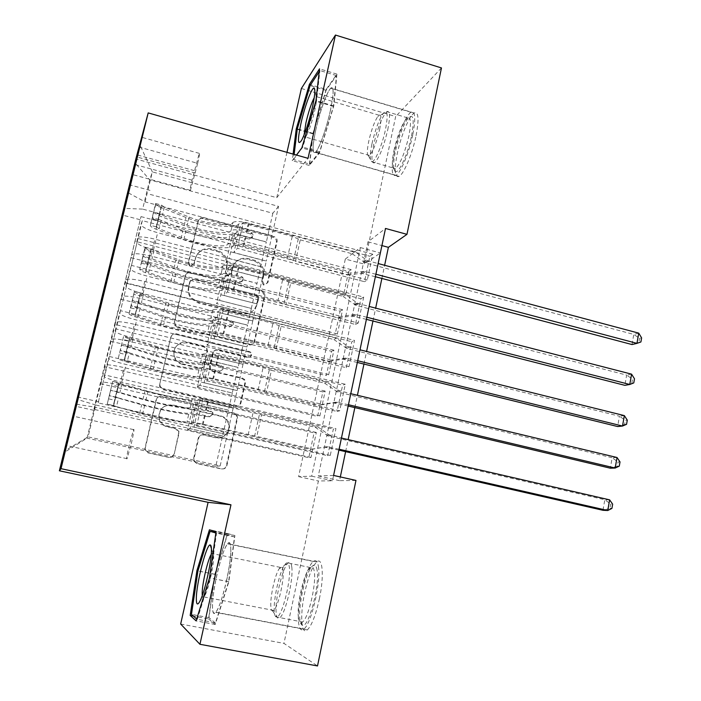 <?xml version="1.0" encoding="UTF-8"?>
<svg xmlns="http://www.w3.org/2000/svg" width="701" height="701" viewBox="0 0 701 701"><rect width="100%" height="100%" fill="white"/><g stroke="black" fill="none" stroke-linecap="round" stroke-linejoin="round"><path stroke-width="0.53" stroke-dasharray="3.5 2.63" d="M190.435 266.222L189.393 265.723L188.271 262.761L197.98 221.446C198.646 219.395 200.092 218.423 202.309 218.537L273.372 237.446C275.659 238.305 276.667 239.917 276.378 242.292L267.23 283.09L263.9 285.097L263.313 284.869L261.788 281.688L262.98 276.378C263.953 269.359 261.158 264.303 254.612 261.219L247.427 259.274C239.663 258.029 234.528 261.061 232.04 268.378L230.813 273.714L227.431 275.73L226.668 275.414L225.293 272.295L226.519 266.95C227.527 260.106 224.855 255.068 218.502 251.852L210.782 249.705C202.904 248.434 197.682 251.484 195.132 258.835L193.879 264.207L190.435 266.222M263.69 275.695C264.663 268.649 261.859 263.576 255.287 260.483L248.084 258.52C240.294 257.276 235.15 260.325 232.653 267.659L231.426 273.013L228.027 275.029L227.264 274.713L225.88 271.585L227.106 266.231C228.123 259.352 225.442 254.305 219.062 251.072L211.325 248.916C203.421 247.646 198.181 250.704 195.623 258.082L194.361 263.471L190.909 265.486L189.866 264.987L188.735 262.016L198.479 220.57C199.145 218.51 200.591 217.538 202.817 217.643L274.109 236.631C276.404 237.49 277.412 239.111 277.123 241.503L267.957 282.424L264.619 284.44L264.023 284.212L262.489 281.013L263.69 275.695L262.98 276.378M226.598 580.559C231.847 557.242 232.206 537.798 227.641 543.669C224.171 548.419 220.552 558.96 216.784 575.293C211.676 597.708 210.878 618.536 215.724 612.42C219.168 607.714 222.787 597.086 226.598 580.559M319.376 598.891C324.309 575.95 322.662 556.445 316.773 561.922C312.313 566.373 308.282 576.643 304.698 592.722C299.87 614.795 301.053 635.641 307.327 629.919C311.735 625.485 315.748 615.145 319.376 598.891M131.315 443.619C133.76 432.911 134.504 428.241 133.549 429.608L129.299 444.627C126.855 455.308 126.101 459.987 127.056 458.682L131.315 443.619M315.774 129.895C319.638 112.195 327.122 91.191 330.837 88.054C334.044 86.1 333.913 93.557 330.443 110.407C326.517 128.528 318.937 149.488 315.38 152.468C312.103 154.334 312.234 146.807 315.774 129.895M416.079 135.67C419.189 119.004 418.558 111.459 414.195 113.01C409.244 115.709 400.841 136.064 397.265 153.545C394.058 170.264 394.689 177.888 399.176 176.407C403.934 173.839 412.46 153.545 416.079 135.67M173.795 454.23C172.981 456.649 171.298 457.709 168.757 457.411L147.946 452.855L144.704 449.394L156.069 399.754C156.901 397.353 158.584 396.319 161.125 396.652L233.836 413.406L236.421 415.272L236.92 418.313L226.292 465.771C225.494 468.172 223.856 469.223 221.367 468.943L196.718 463.536L193.686 460.811L193.581 458.577L198.26 438.09C199.066 435.689 200.723 434.646 203.229 434.953L215.426 437.696C224.241 440.079 232.215 429.406 227.492 421.634C225.862 418.795 223.461 416.981 220.289 416.184L172.376 405.204C163.009 404.792 158.514 409.235 158.89 418.541C160.1 422.913 162.912 425.7 167.329 426.883L175.408 428.697L178.475 431.536L178.553 433.674L174.225 454.125C173.401 456.553 171.719 457.622 169.16 457.324L148.288 452.75L145.028 449.271L156.437 399.465C157.269 397.055 158.961 396.021 161.51 396.354L234.458 413.161L237.052 415.045L237.56 418.094L226.887 465.709C226.099 468.11 224.451 469.171 221.945 468.881L197.218 463.466L194.177 460.723L194.072 458.489L198.769 437.932C199.583 435.523 201.24 434.48 203.754 434.786L215.426 437.696M286.981 152.345L276.764 197.691L135.836 158.978M301.377 88.484L395.662 116.541L364.371 264.137L380.363 252.956L332.458 480.772L318.394 480.991L283.958 643.395L317.509 665.95M345.313 259.063L360.393 247.576L311.7 476.172L298.608 476.619L345.313 259.063L364.371 264.137M298.608 476.619L318.394 480.991M180.665 624.03L283.958 643.395M177.379 327.314L174.663 325.238L174.26 322.355L185.213 275.782C186.01 273.469 187.658 272.505 190.146 272.891L262.305 291.476L264.356 295.945L254.051 341.922C253.28 344.244 251.677 345.225 249.232 344.883L177.379 327.314L177.817 326.789L175.092 324.694L174.689 321.803L185.669 275.081C186.475 272.759 188.122 271.795 190.619 272.181L263.015 290.836L265.066 295.323L254.726 341.448C253.955 343.77 252.351 344.761 249.906 344.419L177.817 326.789M170.755 337.277L159.635 384.595L159.679 386.628L162.781 389.581L235.413 406.422C237.876 406.738 239.497 405.713 240.277 403.355L244.772 383.298L244.009 379.889L241.705 378.4L212.64 371.495L210.055 369.62L209.538 366.562L212.587 353.26C213.384 350.921 215.014 349.922 217.494 350.263L247.637 357.554C250.818 357.308 251.694 355.749 250.275 352.857L248.873 352.051L175.749 334.272C173.235 333.921 171.57 334.92 170.755 337.277L159.635 384.595M330.259 455.44L98.158 402.873L104.913 374.991L335.928 428.591L330.259 455.44L327.7 455.711L333.325 429.108L335.928 428.591M339.687 410.804L109.4 356.502L116.077 328.944L345.295 384.262L339.687 410.804L337.058 411.469L342.623 385.173L345.295 384.262M349.01 366.667L120.502 310.683L127.1 283.449L354.548 340.423L349.01 366.667L346.312 367.736L351.806 341.72L354.548 340.423M138.001 238.489L363.705 297.084L358.229 323.03L131.473 265.399L138.001 238.489L136.756 241.933C137.37 244.404 142.951 247.094 153.501 250.02L262.402 278.139L266.301 261.052L233.941 252.579L237.35 248.294L364.502 281.706L369.883 256.268L372.757 254.226L367.342 279.883L364.502 281.706M140.997 216.6L348.616 271.41L343.525 295.2L135.021 241.214L140.997 216.6L93.671 410.295L94.206 409.41L308.773 457.7L314.083 432.885L316.344 432.447L310.999 457.464L308.773 457.7M131.017 257.705L340.116 311.148L334.973 335.192L124.988 282.573L135.021 241.214M120.94 299.248L331.529 351.306L326.333 375.605L114.841 324.397L121.869 296.856C123.569 295.498 129.808 296.059 140.603 298.556L144.704 281.487C133.935 278.98 127.696 278.481 125.97 279.979L124.988 282.573M110.749 341.247L322.854 391.885L317.597 416.438L104.58 366.667L111.555 339.389C113.168 338.381 119.415 339.1 130.281 341.553L134.426 324.3C123.586 321.829 117.339 321.172 115.691 322.32L114.841 324.397M109.4 356.502L108.541 358.334C109.417 359.779 115.253 361.821 126.04 364.467L237.113 390.571L204.079 382.755L206.988 380.845L337.058 411.469M104.913 374.991L104.125 376.551C105.045 377.839 110.916 379.784 121.737 382.378L233.153 408.157L237.113 390.571M120.502 310.683L119.494 313.145C120.274 314.994 126.005 317.29 136.695 320.05L246.927 346.942L214.138 338.872L217.231 336.156L346.312 367.736M116.077 328.944L115.13 331.161C115.945 332.844 121.72 335.043 132.445 337.751L243.01 364.336L246.927 346.942M131.473 265.399L130.325 268.483C130.999 270.726 136.634 273.267 147.236 276.133L256.627 303.796L224.092 295.48L227.343 291.975L355.46 324.475L360.901 298.757L363.705 297.084M127.1 283.449L126.005 286.288C126.723 288.374 132.393 290.819 143.03 293.64L252.763 320.997L256.627 303.796M348.616 271.41L351.122 269.622L345.996 293.614L343.525 295.2M340.116 311.148L342.561 309.693L337.383 333.93L334.973 335.192M331.529 351.306L333.913 350.176L328.681 374.676L326.333 375.605M322.854 391.885L325.176 391.097L319.884 415.851L317.597 416.438M333.588 475.436L318.289 475.953L367.972 241.81L385.515 228.456M358.229 323.03L355.46 324.475M325.176 391.097L203.141 361.926L205.901 359.736L238.025 367.429L232.259 392.998L124.024 367.596C113.115 365.16 106.876 364.336 105.308 365.133L104.58 366.667M232.329 392.972L228.456 410.12L119.836 385.042L124.024 367.596M333.913 350.176L212.754 320.182L215.663 317.264L247.549 325.176L241.854 350.474L134.426 324.3M241.915 350.421L238.095 367.385L130.281 341.553M342.561 309.693L222.252 278.893L225.319 275.248L256.978 283.379L251.335 308.405L144.704 281.487M251.405 308.344L247.619 325.124L140.603 298.556M367.342 279.883L142.321 220.649L141.024 224.338C141.602 226.958 147.14 229.744 157.655 232.714L266.222 261.131M351.122 269.622L231.654 238.033L234.87 233.696L266.301 242.038L257.048 283.309L150.82 256.023C140.095 253.499 133.847 253.087 132.077 254.796M260.79 266.713L154.868 239.146C144.178 236.605 137.931 236.255 136.125 238.095M119.836 385.042C108.892 382.623 102.661 381.738 101.119 382.387L94.206 409.41M98.158 402.873L142.321 220.649M316.344 432.447L193.432 404.126L196.035 402.672L228.395 410.146L215.777 466.375L220.175 465.885L88.081 436.872L95.809 405.012L227.185 434.699L193.897 427.137L196.639 426.05L327.7 455.711M220.175 465.885L227.185 434.699M128.449 192.933L145.089 201.888L271.935 235.755L278.542 206.366L152.362 171.903L149.725 179.85L142.627 209.108L124.655 208.407M145.089 201.888L152.362 171.903L139.981 145.011M278.542 206.366L272.838 213.27L149.725 179.85L135.468 163.394M272.838 213.27L266.371 241.959L142.627 209.108M441.464 67.936L395.662 116.541M355.968 480.422L339.538 480.667L340.327 476.934M345.619 451.637L348.143 439.597M354.837 407.614L357.414 395.276M363.95 364.073L366.588 351.464M372.958 321.023L375.657 308.133M381.879 278.446L384.63 265.285M215.777 466.375L87.038 438.134L88.081 436.872L65.07 450.62M222.629 435.978L94.574 407.106L87.038 438.134L64.159 452.513M233.153 408.157L227.255 434.673M243.01 364.336L237.183 390.536M252.763 320.997L246.997 346.89M262.402 278.139L256.706 303.726M271.935 235.755L266.301 261.052M360.393 247.576L380.363 252.956M311.7 476.172L332.458 480.772M367.972 241.81L381.905 245.587M318.289 475.953L339.538 480.667M272.014 235.667L239.786 227.063L243.3 222.331L237.35 248.294M239.786 227.063L233.941 252.579M372.757 254.226L148.77 194.046M150.04 190.357L130.377 185.064M243.3 222.331L369.883 256.268M139.937 219.667L122.99 215.207M345.996 293.614L226.029 262.498L229.148 258.573L260.719 266.792M234.87 233.696L229.148 258.573M231.654 238.033L226.029 262.498M100.445 383.71L314.083 432.885M262.472 278.06L230.016 269.683L224.092 295.48M230.016 269.683L233.363 265.705L227.343 291.975M233.363 265.705L360.901 298.757M337.383 333.93L216.565 303.612L219.536 300.405L251.335 308.405M225.319 275.248L219.536 300.405M222.252 278.893L216.565 303.612M215.663 317.264L209.818 342.684L241.854 350.474M212.754 320.182L206.997 345.181L209.818 342.684M328.681 374.676L206.997 345.181M252.833 320.935L220.132 312.777L223.312 309.588L351.806 341.72M223.312 309.588L217.231 336.156M220.132 312.777L214.138 338.872M205.901 359.736L199.995 385.436L232.259 392.998M203.141 361.926L197.331 387.189L199.995 385.436M319.884 415.851L197.331 387.189M243.081 364.292L210.134 356.371L213.148 353.97L342.623 385.173M213.148 353.97L206.988 380.845M210.134 356.371L204.079 382.755M196.035 402.672L190.059 428.67L222.567 435.996M193.432 404.126L187.553 429.66L190.059 428.67M93.671 410.295L75.331 406.168M76.435 404.249L94.574 407.106M310.999 457.464L187.553 429.66M233.223 408.131L200.022 400.446L202.861 398.86L333.325 429.108M95.809 405.012L77.601 399.517M98.806 401.804L78.398 397.178M202.861 398.86L196.639 426.05M200.022 400.446L193.897 427.137M197.682 163.315C199.496 155.464 200.013 152.135 199.242 153.344L192.03 180.166C190.19 188.105 189.664 191.478 190.453 190.286L197.682 163.315L139.692 147.245M276.764 197.691L308.037 158.33M293.097 154.08L292.273 160.643L296.479 155.044M326.175 89.413L312.83 133.812L309.29 165.454L319.49 152.958L333.799 105.947L336.918 74.104L326.175 89.413L310.613 84.76M312.83 133.812L297.242 129.308M336.918 74.104L319.516 68.838M333.799 105.947L315.949 100.664M319.49 152.958L301.842 147.911M309.29 165.454L292.273 160.643M208.591 618.93L215.242 624.486L228.85 581.769L234.905 535.546L227.545 533.549L214.821 574.242L208.591 618.93L193.336 616.039M215.242 624.486L196.105 620.876M214.821 574.242L197.954 570.903M227.545 533.549L209.415 529.807M234.905 535.546L216.048 531.647M228.85 581.769L209.468 577.939M189.822 281.53L193.266 279.497L255.804 295.41L256.592 295.743L257.933 298.828L256.662 304.453C254.218 311.814 249.092 314.915 241.284 313.768L198.383 303.034L191.504 298.863C188.613 295.41 187.605 291.528 188.481 287.226L189.822 281.53L193.266 279.497M190.295 280.847L188.955 286.56C188.07 290.88 189.077 294.77 191.986 298.232L198.891 302.42L241.933 313.198C249.758 314.346 254.901 311.235 257.355 303.857L258.625 298.205L257.285 295.112L256.496 294.788L193.756 278.814M171.167 336.769C171.99 334.412 173.655 333.404 176.179 333.764L249.538 351.604L250.94 352.41C252.369 355.311 251.484 356.888 248.294 357.133L218.055 349.817C215.575 349.466 213.936 350.465 213.139 352.822L210.081 366.167L210.598 369.234L213.192 371.109L242.353 378.041L244.658 379.53L245.429 382.956L240.916 403.084C240.136 405.45 238.506 406.475 236.035 406.151L163.167 389.257L160.056 386.286L160.012 384.253M182.12 364.248C178.51 363.284 175.925 361.111 174.365 357.738C172.542 347.661 176.783 342.719 187.088 342.912L203.886 346.977L206.374 348.695L206.988 351.911L203.921 365.221C203.124 367.578 201.476 368.586 198.988 368.253L182.12 364.248L182.575 363.837C178.948 362.873 176.354 360.7 174.794 357.308C171.026 349.422 179.149 340.011 187.553 342.43L187.088 342.912M182.575 363.837L199.496 367.859C201.993 368.2 203.649 367.184 204.447 364.818L207.514 351.464L206.9 348.231L204.412 346.513L187.553 342.43M215.987 437.538C224.828 439.93 232.828 429.222 228.088 421.415C226.458 418.576 224.048 416.753 220.868 415.956L172.796 404.933C163.394 404.512 158.882 408.972 159.267 418.313C160.476 422.703 163.307 425.489 167.732 426.681L175.837 428.504L178.921 431.352L178.992 433.498L174.225 454.125M155.622 203.5L161.484 205.069L164.341 207.137L189.156 217.056C205.305 223.698 230.173 226.87 232.916 222.524L231.023 230.725C233.223 229.227 238.594 229.499 247.12 231.558L251.948 232.872L253.631 236.071L250.38 237.981L245.928 236.798C237.394 234.739 232.022 234.449 229.823 235.913L227.93 244.15C230.112 242.73 235.483 243.054 244.036 245.105L350.36 273.136L347.67 275.029L295.515 261.307L300.256 239.865L292.256 236.368L248.058 224.53C243.089 223.321 239.944 223.172 238.62 224.075C235.177 229.262 205.419 225.442 186.019 217.485L161.248 207.619C157.445 206.05 155.561 204.701 155.604 203.562L150.356 225.336C150.329 226.397 152.231 227.685 156.06 229.201L180.981 238.752C200.504 246.454 230.305 250.45 233.661 245.674C234.966 244.859 238.112 245.043 243.098 246.244L287.463 257.924L295.515 261.307M233.661 245.674L235.554 237.455C236.859 236.596 240.005 236.772 244.991 237.972L249.416 239.155L252.658 237.245L250.984 234.073L246.182 232.767C241.197 231.558 238.051 231.391 236.736 232.268L238.62 224.075M152.178 218.957L158.111 220.526L156.253 226.844L161.484 205.078L161.265 207.373L155.35 205.796L155.613 203.562L150.408 225.126L155.35 205.796M232.916 222.524C235.124 220.964 240.496 221.218 249.013 223.286L354.943 251.694L367.517 260.702L378.137 263.55M300.256 239.865L352.217 253.771L354.943 251.694M156.253 226.844L159.145 228.798L184.109 238.401C200.355 244.824 225.266 248.154 227.93 244.15M156.262 226.826L150.356 225.336M158.111 220.526L161.265 207.373M375.885 274.222L363.889 271.375L350.36 273.136M235.554 237.455C232.162 242.388 202.37 238.454 182.9 230.655L158.032 220.981L152.625 217.853C152.625 215.146 153.046 213.411 153.896 212.666L159.276 215.803L184.109 225.556C203.553 233.415 233.328 237.297 236.736 232.268M231.023 230.725C228.307 234.94 203.43 231.716 187.246 225.152L160.38 214.383C158.733 214.918 158.303 216.644 159.083 219.562L186.037 230.27C202.239 236.789 227.133 240.049 229.823 235.913M352.217 253.771L364.967 262.779L633.783 334.421L632.004 344.55L638.909 342.447L639.619 338.39L641.617 337.891M375.359 276.72L361.085 273.276L347.67 275.029M638.742 333.15L633.783 334.421L639.619 338.39M640.907 341.965L638.909 342.447M411.522 135.976C414.571 118.732 413.38 112.861 407.938 118.346C402.952 125.645 398.764 136.695 395.373 151.504C393.033 163.219 393.016 169.914 395.32 171.587C398.773 173.778 407.877 154.08 411.522 135.976M394.006 150.391C397.152 136.642 401.025 126.399 405.634 119.643L407.483 117.829C410.926 116.576 411.399 122.622 408.876 135.985C404.819 152.993 400.332 163.894 395.425 168.678L393.927 168.985C391.806 167.451 391.833 161.256 394.006 150.391M304.085 134.969C304.085 137.212 304.541 137.895 305.452 137.019L306.705 135.162C309.544 129.466 312.225 121.212 314.767 110.39C316.58 101.978 317.027 97.185 316.116 96.002L314.232 97.693M379.644 129.466C381.703 118.898 381.484 114.149 379.004 115.218L377.813 116.471C374.369 121.764 371.355 129.983 368.779 141.129C366.982 149.935 366.877 154.807 368.454 155.762L369.418 155.456C373.02 151.574 376.428 142.908 379.644 129.466M412.775 134.767C409.165 152.546 400.735 172.735 396.047 175.303C391.64 176.783 391.035 169.213 394.234 152.599C397.8 135.214 406.116 114.964 410.988 112.265C415.281 110.714 415.877 118.215 412.775 134.767M330.39 110.478C326.491 128.485 318.964 149.304 315.424 152.266C312.173 154.115 312.295 146.64 315.818 129.843C319.656 112.248 327.095 91.384 330.784 88.256C333.974 86.319 333.842 93.724 330.39 110.478M309.711 164.069L313.128 133.409L326.079 90.35L336.48 75.568L333.448 106.421L319.595 151.915L309.711 164.069L293.5 159.477L294.131 154.378M313.128 133.409L297.303 128.835M326.079 90.35L310.079 85.575M319.209 71.642L319.919 70.556L316.466 101.391L302.806 147.114L293.5 159.477M336.48 75.568L319.919 70.556M333.448 106.421L316.466 101.391M319.595 151.915L302.806 147.114M317.097 570.15C316.028 564.191 313.917 563.508 310.736 568.099C304.558 576.949 298.179 607.04 299.897 619.5C300.343 623.215 301.264 625.169 302.674 625.362C308.738 627.57 319.91 584.888 317.097 570.15M298.398 617.292C296.83 605.778 302.762 577.826 308.458 569.641L310.263 567.495C312.269 565.935 313.619 567.293 314.293 571.578C316.501 583.6 308.528 617.975 302.569 622.006L300.948 622.69C299.66 622.523 298.81 620.727 298.398 617.292M202.256 595.631C202.493 597.638 203.088 598.076 204.044 596.945L205.297 594.79C208.924 587.543 213.884 564.769 213.647 556.55L212.762 552.923L211.22 554.351M283.073 570.553C282.687 567.153 281.749 566.084 280.277 567.354L279.112 568.835C274.862 575.1 269.938 597.734 270.866 606.838C271.103 609.616 271.708 611 272.68 610.992L273.723 610.431C278.025 607.162 284.369 580.077 283.073 570.553M318.394 566.426C321.233 581.19 311.332 624.048 303.892 629.034C301.15 631.119 299.397 629.139 298.644 623.093C296.392 606.838 306.039 566.478 313.365 561.448C315.844 559.538 317.527 561.194 318.394 566.426M230.795 548.559C231.698 563.175 221.42 606.759 215.768 612.201C213.665 614.453 212.569 612.569 212.499 606.549C212.131 590.391 222.024 549.391 227.606 543.888C229.516 541.82 230.576 543.371 230.795 548.559M215.444 623.005L208.986 617.669L215.023 574.356L227.369 534.898L234.485 536.878L228.614 581.637L215.444 623.005L196.674 619.053M208.986 617.669L191.461 614.348M215.023 574.356L197.936 570.965M227.369 534.898L215.926 532.532M215.864 532.979L216.539 533.172L210.186 578.001L197.235 619.561M234.485 536.878L216.539 533.172M228.614 581.637L210.186 578.001M145.081 247.19L150.995 248.715L153.922 250.581L179.035 259.869C195.386 266.073 220.324 269.561 222.918 265.898L221.008 274.196C223.155 272.978 228.526 273.39 237.113 275.414L242.669 277.114L243.668 279.901L240.39 281.863L235.904 280.715C227.308 278.683 221.937 278.262 219.799 279.445L217.88 287.778C220.009 286.648 225.38 287.095 233.985 289.11L341.124 316.388L338.495 317.904L285.955 304.549L290.749 282.862L282.643 279.611L238.112 268.08C233.109 266.897 229.954 266.669 228.675 267.405C225.407 271.769 195.561 267.58 175.916 260.141L150.846 250.897C146.991 249.442 145.072 248.215 145.072 247.234L139.762 269.263C139.779 270.165 141.725 271.322 145.598 272.724L170.825 281.653C190.593 288.83 220.482 293.202 223.654 289.259C224.925 288.602 228.07 288.873 233.1 290.048L277.798 301.421L285.955 304.549M223.654 289.259L225.564 280.943C226.844 280.251 229.989 280.505 235.01 281.688L239.47 282.827L242.739 280.882L241.749 278.104L236.211 276.413C231.199 275.23 228.044 274.994 226.765 275.695L228.675 267.405M141.523 263.164L147.499 264.68L145.703 270.735L150.995 248.724L150.689 251.379L144.73 249.845L145.072 247.251L139.814 269.07L144.73 249.845M222.918 265.898C225.074 264.627 230.445 265.013 239.023 267.046L345.751 294.7L357.729 303.375L369.112 306.442M290.749 282.862L343.096 296.409L345.751 294.7M139.762 269.263L145.712 270.726L148.665 272.487L173.936 281.46C190.383 287.445 215.365 291.081 217.88 287.778M147.499 264.68L150.689 251.379M366.842 317.238L354.75 314.477L341.124 316.388M225.564 280.943C222.357 285.044 192.486 280.742 172.761 273.469L147.596 264.417L142.058 261.543C142.075 258.897 142.513 257.153 143.372 256.321L148.857 259.177L173.988 268.308C193.678 275.642 223.54 279.901 226.765 275.695M221.008 274.196C218.44 277.719 193.494 274.179 177.099 268.054L149.9 257.994C148.261 258.616 147.797 260.343 148.524 263.199L175.881 273.241C192.293 279.313 217.249 282.889 219.799 279.445M343.096 296.409L355.933 305.373L626.65 375.096L624.863 385.331L631.794 383.263L632.512 379.162L634.493 378.803M366.404 319.349L352.016 316.002L338.495 317.904M631.575 374.159L626.65 375.096L632.512 379.162M633.774 382.912L631.794 383.263M212.806 309.772L210.878 318.166C212.964 317.238 218.335 317.781 226.984 319.779L233.047 321.89L233.591 324.239L230.279 326.254L225.766 325.133C217.108 323.143 211.737 322.583 209.652 323.476L207.706 331.897C209.783 331.065 215.154 331.643 223.821 333.632L331.775 360.13L329.225 361.26L276.282 348.283L281.127 326.351L272.917 323.354L228.053 312.138C223.006 310.972 219.86 310.666 218.607 311.235C215.522 314.749 185.599 310.192 165.708 303.288L140.323 294.683C136.423 293.325 134.452 292.238 134.417 291.414L140.384 292.86L143.381 294.525L168.81 303.165C185.362 308.931 210.37 312.725 212.806 309.772C214.909 308.79 220.28 309.307 228.92 311.305L336.462 338.197L347.968 346.496L359.999 349.817M129.054 313.662L130.736 307.879L136.756 309.36L135.039 315.135L129.045 313.697C129.098 314.434 131.096 315.45 135.021 316.756L160.555 325.036C180.569 331.669 210.537 336.427 213.533 333.343L215.461 324.931C216.705 324.414 219.86 324.738 224.907 325.904L229.411 327.017L232.706 325.01L232.162 322.67L226.125 320.567C221.078 319.402 217.932 319.086 216.679 319.621L218.607 311.235M281.127 326.351L333.869 339.521L336.462 338.197M140.384 292.869L135.039 315.135L138.062 316.686L163.648 325.001C180.306 330.539 205.349 334.5 207.706 331.897M213.533 333.343C214.769 332.861 217.915 333.203 222.979 334.359L268.019 345.409L276.282 348.283M130.736 307.879L134.426 291.379L129.045 313.697M136.756 309.36L139.998 295.901L133.987 294.411M140.384 292.86L139.998 295.901M357.703 360.743L345.514 358.071L331.775 360.13M215.461 324.931C212.438 328.173 182.479 323.494 162.518 316.756L137.037 308.352L131.367 305.741C131.402 303.147 131.849 301.395 132.717 300.484L138.316 303.051L163.754 311.542C183.688 318.342 213.63 322.977 216.679 319.621M210.878 318.166C208.46 320.988 183.443 317.124 166.847 311.446L139.306 302.113C137.659 302.814 137.177 304.549 137.852 307.336L165.611 316.686C182.225 322.311 207.259 326.21 209.652 323.476M333.869 339.521L346.802 348.441L619.447 416.201L617.634 426.541L624.6 424.508L625.327 420.363L627.29 420.144M357.344 362.452L342.85 359.21L329.225 361.26M624.337 415.614L619.447 416.201L625.327 420.363M626.563 424.298L624.6 424.508M119.827 353.12L125.9 354.557L124.243 360.051L118.206 358.632L123.648 336.077L158.452 346.96C175.215 352.261 200.293 356.388 202.58 354.154L200.626 362.645C202.659 362.014 208.031 362.689 216.74 364.651L221.288 365.738L223.111 367.122L223.391 369.094L220.061 371.162L215.505 370.075C206.786 368.113 201.415 367.42 199.391 368.016L197.428 376.533C199.443 375.999 204.815 376.717 213.542 378.671L322.329 404.372L319.849 405.099L266.503 392.516L271.41 370.338L263.085 367.596L217.871 356.713C212.797 355.556 209.643 355.179 208.425 355.573C205.524 358.22 175.513 353.269 155.377 346.916L129.685 338.96C125.733 337.716 123.718 336.76 123.639 336.112L118.206 358.658C118.303 359.219 120.344 360.104 124.322 361.295L150.172 368.919C170.431 374.991 200.486 380.135 203.29 377.927C204.499 377.62 207.645 378.041 212.745 379.188L258.134 389.905L266.503 392.516M203.29 377.927L205.244 369.418C206.453 369.076 209.608 369.48 214.699 370.627L219.229 371.705L222.55 369.655L222.27 367.692L220.456 366.316L215.926 365.239C210.843 364.082 207.689 363.688 206.48 364.056L208.425 355.573M200.626 362.645C198.374 364.739 173.278 360.551 156.481 355.337L128.581 346.741C126.942 347.521 126.434 349.273 127.056 351.998L129.387 352.857L127.337 361.392L124.235 360.051L129.65 337.531L129.168 340.94L123.113 339.494M202.58 354.154C204.631 353.47 209.993 354.11 218.694 356.09L327.069 382.185L338.653 390.448L350.772 393.69M271.41 370.338L324.545 383.114L327.069 382.185M127.337 361.392L153.239 369.041C170.106 374.115 195.22 378.4 197.428 376.533M125.9 354.557L129.168 340.94M348.45 404.731L336.173 402.155L322.329 404.372M205.244 369.418C202.405 371.793 172.367 366.728 152.152 360.542L126.364 352.796L120.554 350.456C120.607 347.924 121.071 346.163 121.948 345.164L153.405 355.258C173.585 361.514 203.614 366.535 206.48 364.056M129.387 352.857L155.228 360.638C172.052 365.799 197.147 370.023 199.391 368.016M324.545 383.114L337.575 391.999L612.166 457.744L610.334 468.198L617.327 466.191L618.063 462.003L620.017 461.924M348.178 406.037L333.571 402.909L319.849 405.099M617.02 457.508L612.166 457.744L618.063 462.003M619.281 466.13L617.327 466.191M108.795 398.895L114.911 400.289L113.317 405.502L107.235 404.118L112.738 381.309L147.99 391.254C164.963 396.091 190.111 400.543 192.24 399.044L190.26 407.631C192.232 407.316 197.603 408.122 206.374 410.059L210.966 411.11L212.946 412.801L213.078 414.475L209.713 416.587L205.121 415.544C196.341 413.608 190.97 412.784 189.007 413.073L187.018 421.687C188.972 421.459 194.352 422.309 203.141 424.236L312.769 449.122L310.359 449.446L256.61 437.258L261.569 414.826L207.575 401.796L198.129 400.42C195.413 402.181 165.322 396.836 144.932 391.044L118.925 383.754L112.738 381.326L107.235 404.135L139.665 413.292C160.187 418.804 190.321 424.35 192.933 423.036L202.387 424.534L256.61 437.258M192.933 423.036L194.913 414.431L208.933 416.92L212.28 414.817L212.149 413.152L210.177 411.469L196.157 408.998L198.129 400.42M190.26 407.631C188.166 408.99 163 404.468 145.983 399.728L117.742 391.894C116.094 392.762 115.56 394.523 116.129 397.187L118.557 397.984L116.489 406.624L113.317 405.502L118.793 382.711L118.224 386.514L112.116 385.103M192.24 399.044C194.221 398.667 199.592 399.447 208.355 401.393L317.562 426.681L329.233 434.9L341.448 438.055M261.569 414.826L315.117 427.216L317.562 426.681M116.489 406.624L142.706 413.59C159.793 418.182 184.976 422.808 187.018 421.687M114.911 400.289L118.224 386.514M339.1 449.227L326.727 446.747L312.769 449.122M194.913 414.431C192.258 415.912 162.141 410.444 141.672 404.819L109.619 395.697C109.68 393.217 110.162 391.438 111.056 390.361L142.934 399.482C163.377 405.169 193.485 410.593 196.157 408.998M118.557 397.984L144.721 405.082C161.765 409.77 186.93 414.335 189.007 413.073M315.117 427.216L328.234 436.048L604.814 499.725L602.956 510.293L609.984 508.33L610.72 504.098L612.656 504.159M338.907 450.112L324.195 447.098L310.359 449.446M609.625 499.857L604.814 499.725L610.72 504.098M611.92 508.409L609.984 508.33M188.735 262.016L188.271 262.761M262.489 281.013L261.788 281.688M225.88 271.585L225.293 272.295M121.737 382.378L126.04 364.467M132.445 337.751L136.695 320.05M143.03 293.64L147.236 276.133M153.501 250.02L157.655 232.714M150.82 256.023L154.868 239.146M101.119 382.387L105.308 365.133M111.555 339.389L115.691 322.32M121.869 296.856L125.97 279.979M136.791 241.819L141.059 224.215M126.031 286.192L130.351 268.387M115.148 331.082L119.52 313.067M104.142 376.498L108.559 358.272M194.291 170.632L137.773 155.061M195.377 173.059L137.282 157.077M192.03 180.166L135.407 164.674M195.623 258.082L195.132 258.835M211.325 248.916L210.782 249.705M217.292 250.476L216.732 251.256M227.106 266.231L226.519 266.95M231.426 273.013L230.813 273.714M232.653 267.659L232.04 268.378M248.084 258.52L247.427 259.274M253.964 260.062L253.289 260.798M267.957 282.424L267.23 283.09M277.123 241.503L276.378 242.292M274.109 236.631L273.372 237.446M203.378 217.757L202.861 218.642M198.479 220.57L197.98 221.446M194.361 263.471L193.879 264.207M249.906 344.419L249.232 344.883M254.726 341.448L254.051 341.922M265.066 295.323L264.356 295.945M262.025 290.442L261.324 291.081M190.619 272.181L190.146 272.891M185.669 275.081L185.213 275.782M174.689 321.803L174.26 322.355M256.496 294.788L255.804 295.41M258.625 298.205L257.933 298.828M257.355 303.857L256.662 304.453M241.933 313.198L241.284 313.768M198.891 302.42L198.383 303.034M188.955 286.56L188.481 287.226M236.035 406.151L235.413 406.422M240.916 403.084L240.277 403.355M245.429 382.956L244.772 383.298M242.353 378.041L241.705 378.4M213.192 371.109L212.64 371.495M210.081 366.167L209.538 366.562M213.139 352.822L212.587 353.26M218.055 349.817L217.494 350.263M248.294 357.133L247.637 357.554M249.538 351.604L248.873 352.051M176.179 333.764L175.749 334.272M204.412 346.513L203.886 346.977M207.514 351.464L206.988 351.911M204.447 364.818L203.921 365.221M199.496 367.859L198.988 368.253M178.992 433.498L178.553 433.674M220.868 415.956L220.289 416.184M203.754 434.786L203.229 434.953M198.769 437.932L198.26 438.09M194.072 458.489L193.581 458.577M197.218 463.466L196.718 463.536M221.945 468.881L221.367 468.943M226.887 465.709L226.292 465.771M237.56 418.094L236.92 418.313M234.458 413.161L233.836 413.406M250.607 233.941L251.571 232.75M161.475 205.13L156.297 226.668M246.182 232.767L248.058 224.53M287.463 257.924L292.256 236.368M243.098 246.244L244.991 237.972M249.013 223.286L247.12 231.558M245.928 236.798L244.036 245.105M184.109 225.556L186.019 217.485M180.981 238.752L182.9 230.655M189.156 217.056L187.246 225.152M186.037 230.27L184.109 238.401M159.276 215.803L161.248 207.619M164.341 207.137L162.369 215.356M156.06 229.201L158.032 220.981M161.125 220.552L159.145 228.798M293.57 260.202L298.328 238.717M366.281 260.053L363.46 262.051M367.797 260.781L364.967 262.779M365.536 271.48L362.715 273.381M363.889 271.375L361.085 273.276M160.38 214.383L153.896 212.666M159.127 219.588L152.634 217.871M249.416 239.155L250.38 237.981M387.767 129.764C390.352 116.366 390.036 110.337 386.812 111.669C382.089 116.69 377.716 127.626 373.703 144.485C371.057 157.927 371.381 163.999 374.667 162.72C379.311 157.83 383.675 146.842 387.767 129.764M371.986 143.696C375.131 130.079 378.847 120.011 383.123 113.501C387.53 108.874 388.328 114.184 385.506 129.431C382.211 145.431 374.527 163.105 371.653 161.677C369.681 160.459 369.795 154.465 371.986 143.696M291.782 567.013C291.239 562.737 290.021 561.396 288.129 562.991C282.608 567.144 274.739 600.03 276.185 613.007C276.65 617.809 277.903 619.36 279.953 617.651C285.544 613.533 293.596 579.008 291.782 567.013M274.31 611.85C273.136 600.617 279.129 573.024 284.387 565.304C286.998 561.422 288.663 562.106 289.373 567.337C291.318 580.384 281.565 618.229 276.588 617.02C275.379 617.003 274.617 615.276 274.31 611.85M240.671 277.561L241.591 276.571M150.987 248.776L145.747 270.577M236.211 276.413L238.112 268.08M277.798 301.421L282.643 279.611M233.1 290.048L235.01 281.688M239.023 267.046L237.113 275.414M235.904 280.715L233.985 289.11M173.988 268.308L175.916 260.141M170.825 281.653L172.761 273.469M179.035 259.869L177.099 268.054M175.881 273.241L173.936 281.46M148.857 259.177L150.846 250.897M153.922 250.581L151.924 258.897M145.598 272.724L147.596 264.417M150.662 264.154L148.665 272.487M283.975 303.551L288.786 281.82M357.177 303.034L354.426 304.655M358.702 303.752L355.933 305.373M356.415 314.574L353.663 316.098M354.75 314.477L352.016 316.002M149.9 257.994L143.372 256.321M148.638 263.261L142.093 261.596M239.47 282.827L240.39 281.863M230.62 321.689L231.496 320.9M129.089 313.522L134.417 291.45M140.375 292.939L135.074 314.986M226.125 320.567L228.053 312.138M268.019 345.409L272.917 323.354M222.979 334.359L224.907 325.904M228.92 311.305L226.984 319.779M225.766 325.133L223.821 333.632M163.754 311.542L165.708 303.288M160.555 325.036L162.518 316.756M168.81 303.165L166.847 311.446M165.611 316.686L163.648 325.001M138.316 303.051L140.323 294.683M143.381 294.525L141.365 302.928M135.021 316.756L137.037 308.352M140.086 308.247L138.062 316.686M274.275 347.389L279.138 325.413M347.968 346.496L345.278 347.74M349.501 347.205L346.802 348.441M347.188 358.15L344.506 359.289M345.514 358.071L342.85 359.21M139.306 302.113L132.717 300.484M138.027 307.441L131.438 305.82M229.411 327.017L230.279 326.254M220.456 366.316L221.288 365.738M118.25 358.491L123.63 336.165M129.641 337.61L124.279 359.911M215.926 365.239L217.871 356.713M258.134 389.905L263.085 367.596M212.745 379.188L214.699 370.627M218.694 356.09L216.74 364.651M215.505 370.075L213.542 378.671M153.405 355.258L155.377 346.916M150.172 368.919L152.152 360.542M158.452 346.96L156.481 355.337M155.228 360.638L153.239 369.041M127.652 347.433L129.685 338.96M132.717 338.977L130.675 347.477M124.322 361.295L126.364 352.796M264.461 391.736L269.377 369.497M338.653 390.448L336.033 391.298M340.204 391.158L337.575 391.999M337.864 402.216L335.244 402.97M336.173 402.155L333.571 402.909M128.581 346.741L121.948 345.164M127.293 352.13L120.651 350.553M219.229 371.705L220.061 371.162M210.177 411.469L210.966 411.11M107.279 403.986L112.721 381.397M118.776 382.799L113.352 405.362M205.612 410.418L207.575 401.796M248.128 434.909L253.149 412.346M202.387 424.534L204.359 415.877M208.355 401.393L206.374 410.059M205.121 415.544L203.141 424.236M142.934 399.482L144.932 391.044M139.665 413.292L141.672 404.819M147.99 391.254L145.983 399.728M144.721 405.082L142.706 413.59M116.865 392.323L118.925 383.754M121.93 383.938L119.862 392.542M113.492 406.352L115.56 397.747M254.533 436.592L259.51 414.098M329.233 434.9L326.684 435.356M330.793 435.601L328.234 436.048M328.427 446.791L325.886 447.142M326.727 446.747L324.195 447.098M117.742 391.894L111.056 390.361M116.427 397.344L109.733 395.82M208.933 416.92L209.713 416.587M189.866 264.987L189.393 265.723M264.023 284.212L263.313 284.869M227.264 274.713L226.668 275.414M316.773 561.922L227.641 543.669M133.549 429.608L73.693 416.263M414.195 113.01L330.837 88.054M399.176 176.407L315.38 152.468M136.756 241.933L141.024 224.338M126.005 286.288L130.325 268.483M115.13 331.161L119.494 313.145M104.125 376.551L108.541 358.334M199.242 153.344L142.058 137.378M190.453 190.286L132.875 174.654M127.056 458.682L66.507 445.538M307.327 629.919L215.724 612.42M219.062 251.072L218.502 251.852M255.287 260.483L254.612 261.219M202.817 217.643L202.309 218.537M263.015 290.836L262.305 291.476M257.285 295.112L256.592 295.743M191.986 298.232L191.504 298.863M175.092 324.694L174.663 325.238M244.658 379.53L244.009 379.889M210.598 369.234L210.055 369.62M250.94 352.41L250.275 352.857M206.9 348.231L206.374 348.695M178.921 431.352L178.475 431.536M228.088 421.415L227.492 421.634M194.177 460.723L193.686 460.811M237.052 415.045L236.421 415.272M250.984 234.073L251.948 232.872M367.517 260.702L364.686 262.691M159.083 219.562L152.625 217.853M405.634 119.643L407.938 118.346M316.116 96.002L314.854 90.753M379.004 115.218L315.24 96.291M407.483 117.829L386.812 111.669L377.813 116.471M396.047 175.303L315.424 152.266M410.988 112.265L330.784 88.256M368.454 155.762L371.653 161.677L395.425 168.678M369.418 155.456L305.452 137.019M306.705 135.162L301.772 140.034M393.927 168.985L395.32 171.587M308.458 569.641L310.736 568.099M212.762 552.923L211.404 548.568M280.277 567.354L211.798 553.501M310.263 567.495L288.129 562.991L279.112 568.835M303.892 629.034L215.768 612.201M313.365 561.448L227.606 543.888M272.68 610.992L276.588 617.02L302.569 622.006M273.723 610.431L204.044 596.945M205.297 594.79L200.337 600.398M300.948 622.69L302.674 625.362M241.749 278.104L242.669 277.114M357.729 303.375L354.969 304.996M148.524 263.199L142.058 261.543M232.162 322.67L233.047 321.89M137.852 307.336L131.367 305.741M222.27 367.692L223.111 367.122M127.056 351.998L120.554 350.456M212.149 413.152L212.946 412.801M116.129 397.187L109.619 395.697"/><path stroke-width="1.05" d="M70.345 430.195L66.507 445.538L70.345 430.195M199.934 644.289L230.962 504.799L208.092 502.328L180.665 624.03L199.934 644.289L317.509 665.95L355.968 480.422L333.588 475.436L385.515 228.456L406.966 234.344L441.464 67.936L335.455 35.05L301.377 88.484L286.981 152.345M208.092 502.328L59.383 470.792L135.836 158.978L148.191 112.905L61.005 468.68L59.383 470.792M137.589 155.009L132.875 174.654L137.773 155.061M124.655 208.407L124.007 208.381L122.202 214.997L75.331 406.168L64.159 452.513L65.07 450.62L128.449 192.933M124.007 208.381L139.981 145.011L128.257 192.828M230.962 504.799L61.005 468.68M148.191 112.905L308.037 158.33L335.455 35.05M384.63 265.285L388.389 247.339L406.966 234.344M340.327 476.934L345.619 451.637M348.143 439.597L354.837 407.614M357.414 395.276L363.95 364.073M366.588 351.464L372.958 321.023M375.657 308.133L381.879 278.446M381.905 245.587L388.389 247.339M122.99 215.207L122.202 214.997M296.479 155.044L301.842 147.911L315.949 100.664L319.516 68.838L309.386 84.392L296.225 129.01L293.097 154.08M196.105 620.876L209.468 577.939L216.048 531.647L209.415 529.807L196.902 570.693L190.19 615.443L196.105 620.876M297.242 129.308L296.225 129.01M310.613 84.76L309.386 84.392M193.336 616.039L190.19 615.443M197.954 570.903L196.902 570.693M375.359 276.72L632.004 344.55L636.955 343.359L375.885 274.222M638.742 333.15L641.617 337.891L640.907 341.965L636.955 343.359L638.742 333.15L378.137 263.55M312.427 107.183C314.828 96.019 315.432 89.684 314.241 88.203C312.208 86.109 304.698 106.307 300.895 123.691C297.373 140.761 297.671 146.211 301.772 140.034C305.487 132.542 309.036 121.588 312.427 107.183M314.232 97.693C311.332 103.257 308.563 111.643 305.925 122.833L304.085 134.969M294.131 154.378L297.303 128.835L310.079 85.575L319.209 71.642M211.43 549.698C211.413 546.727 211.027 545.159 210.291 544.992C206.734 543.161 196.298 583.311 196.341 598.566C196.333 605.094 197.664 605.708 200.337 600.398C205.086 590.855 211.72 560.458 211.43 549.698M211.22 554.351C207.706 559.836 202.098 584.064 202.177 593.502L202.256 595.631M196.674 619.053L191.461 614.348L197.936 570.965L210.09 531.332L215.864 532.979M215.926 532.532L210.09 531.332M366.404 319.349L624.863 385.331L629.77 384.481L366.842 317.238M631.575 374.159L634.493 378.803L633.774 382.912L629.77 384.481L631.575 374.159L369.112 306.442M357.344 362.452L617.634 426.541L622.514 426.042L357.703 360.743M624.337 415.614L627.29 420.144L626.563 424.298L622.514 426.042L624.337 415.614L359.999 349.817M348.178 406.037L610.334 468.198L615.18 468.049L348.45 404.731M617.02 457.508L620.017 461.924L619.281 466.13L615.18 468.049L617.02 457.508L350.772 393.69M338.907 450.112L602.956 510.293L607.758 510.512L339.1 449.227M609.625 499.857L612.656 504.159L611.92 508.409L607.758 510.512L609.625 499.857L341.448 438.055M314.854 90.753L314.241 88.203M211.404 548.568L210.291 544.992"/></g></svg>
